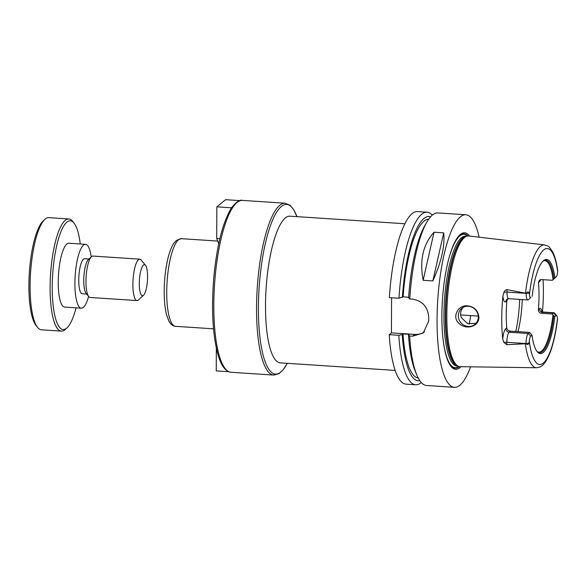 <?xml version="1.0" encoding="UTF-8"?>
<svg xmlns="http://www.w3.org/2000/svg" width="587" height="587" viewBox="0 0 587 587"><rect width="100%" height="100%" fill="white"/><g stroke="black" fill="none" stroke-linecap="round" stroke-linejoin="round"><path stroke-width="0.88" d="M216.339 348.179L216.258 370.911L228.769 371.732M231.96 207.24L231.212 208.334C222.598 222.737 216.772 246.004 213.749 278.143C211.276 309.598 212.699 335.14 217.997 354.753C220.396 362.803 223.926 371.219 231.117 372.275A86.12 22.306 -86.2 0 1 213.822 303.347A86.12 22.306 -86.2 0 1 232.577 207.703A86.12 22.306 -86.2 0 1 237.067 202.442A86.12 22.306 -86.2 0 1 242.431 200.402C240.127 199.433 236.634 201.708 231.96 207.24M240.032 200.629L225.621 199.683L216.838 206.822L231.718 207.805M216.838 206.822L216.72 238.498L219.861 238.704M216.72 238.498L218.724 243.744M395.19 370.419L280.285 362.861A73.5 19.033 -86.2 0 1 265.684 296.912A73.5 19.033 -86.2 0 1 285.363 217.924A73.5 19.033 -86.2 0 1 289.934 216.177L404.839 223.742M470.693 315.593A46.52 12.048 -86.2 0 1 469.174 324.141M463.048 307.434L461.397 310.024C460.355 312.548 460.34 315.102 461.367 317.684L467.7 323.701L476.013 323.283M467.744 305.871C474.435 306.803 478.156 310.589 478.904 317.237C479.095 326.57 466.438 330.07 459.592 323.848C451.117 317.64 458.051 304.448 467.744 305.871M478.302 317.024A10.375 9.744 -129.1 0 0 472.469 307.434A10.375 9.744 -129.1 0 0 461.756 308.314A10.375 9.744 -129.1 0 0 460.744 322.512A10.375 9.744 -129.1 0 0 474.846 324.413A10.375 9.744 -129.1 0 0 478.302 317.024M519.686 299.414A54.474 14.11 -86.2 0 1 515.826 331.516M529.591 332.418L531.983 335.192L530.773 336.175A5.848 1.512 93.8 0 0 529.276 341.377L528.946 343.168C528.153 344.804 527.177 344.943 526.003 343.586L526.003 343.534A8.438 2.187 -86.2 0 1 528.285 333.482L529.591 332.418L510.419 331.156C508.327 330.819 507.109 329.711 506.764 327.839L505.796 328.632A11.901 3.082 93.8 0 0 502.743 339.132L503.837 342.39L506.83 344.701L506.838 342.272A8.438 2.187 -86.2 0 1 506.955 339.675A8.438 2.187 -86.2 0 1 509.112 332.22L510.419 331.156M522.254 299.583A45.83 11.865 -86.2 0 1 517.991 331.655M543.357 260.922A45.83 11.865 -86.2 0 1 544.802 260.679A45.83 11.865 -86.2 0 1 553.071 279.581L556.146 276.866A5.848 1.512 93.8 0 0 556.205 276.815A5.848 1.512 93.8 0 0 557.65 271.664L557.591 269.895C556.476 261.978 554.737 255.793 552.382 251.353L549.461 247.376C549.175 246.635 547.539 245.814 544.553 244.904L468.815 235.974A65.502 16.964 -86.2 0 0 467.362 236.04A65.502 16.964 -86.2 0 0 464.515 237.5A65.502 16.964 -86.2 0 0 447.067 305.563A65.502 16.964 -86.2 0 0 458.785 366.42A65.502 16.964 -86.2 0 0 460.215 366.677L536.467 367.748A61.554 15.944 -86.2 0 1 525.336 343.784L506.83 344.701M536.467 367.748C539.996 367.491 542.865 365.708 545.066 362.392C547.568 358.892 549.792 354.042 551.736 347.842C554.245 339.8 556.153 330.408 557.467 319.666L557.489 318.433A5.848 1.512 93.8 0 0 556.769 315.747A5.848 1.512 93.8 0 0 556.014 315.645L554.803 316.628L552.947 314.992L552.213 314.016L553.519 312.952L542.689 312.24A3.456 3.251 50.9 0 1 539.365 308.652L538.396 309.444A45.83 11.865 93.8 0 0 538.484 282.457L539.394 280.19L541.5 279.581L552.33 280.293L553.071 279.581M538.396 309.444C538.36 311.616 539.358 312.908 541.383 313.304L542.689 312.24A8.438 2.187 -86.2 0 1 543.21 312.042L541.5 311.191L541.808 312.064M552.213 314.016L541.383 313.304M552.947 314.992A45.83 11.865 -86.2 0 1 538.785 352.141A45.83 11.865 -86.2 0 1 537.384 351.716M527.874 299.957A8.438 2.187 -86.2 0 1 526.179 293.368L526.179 293.317C527.361 291.658 528.344 291.556 529.122 293.001L529.437 294.608A5.848 1.512 93.8 0 0 530.912 297.396L528.403 299.759A8.438 2.187 -86.2 0 1 527.874 299.957L508.709 298.695L507.036 299.179A3.456 3.251 -129.1 0 0 505.891 301.645L506.86 300.852A45.83 11.865 93.8 0 0 506.764 327.839M506.86 300.852L507.623 298.856M553.827 315.857A46.329 11.997 -86.2 0 1 537.773 352.017A46.329 11.997 -86.2 0 1 536.848 351.202M554.803 316.628A47.195 12.224 -86.2 0 1 537.208 351.672A47.195 12.224 -86.2 0 1 531.983 335.192M529.122 293.001L526.179 293.368L507.014 292.106L507.021 289.67L526.179 293.317M556.014 315.645L553.519 312.952A8.438 2.187 -86.2 0 1 554.047 312.754A8.438 2.187 -86.2 0 1 554.612 313.098L556.769 315.747M526.003 343.586L525.336 343.784M553.798 279.082A8.438 2.187 -86.2 0 1 553.717 279.155A8.438 2.187 -86.2 0 1 553.636 279.229L552.33 280.293M542.762 261.354A46.329 11.997 -86.2 0 1 543.782 260.672A46.329 11.997 -86.2 0 1 553.952 278.759M532.123 296.406A47.195 12.224 -86.2 0 1 543.18 260.936A47.195 12.224 -86.2 0 1 554.935 277.849M507.021 289.67C505.561 289.839 504.556 290.69 504.013 292.223L502.898 296.053A11.901 3.082 93.8 0 0 505.891 301.645M502.743 339.132A62.692 16.238 -86.2 0 1 502.898 296.053M543.078 279.683A62.259 16.12 -86.2 0 1 542.469 311.88M443.713 232.863C445.071 245.85 441.439 261.868 432.817 280.916L423.146 280.278C419.397 260.415 423.029 244.397 434.042 232.225L443.713 232.863L432.817 280.916M423.146 280.278L434.042 232.225M421.275 382.555A86.472 22.394 -86.2 0 1 415.699 384.771A86.472 22.394 -86.2 0 1 398.822 335.309L389.232 334.678L391.434 332.888L391.558 297.763M415.699 384.771L406.109 384.14A86.472 22.394 -86.2 0 1 389.232 334.678M419.822 380.699A82.356 21.33 -86.2 0 1 402.234 334.546L398.822 335.309M418.215 377.999A79.553 20.604 -86.2 0 1 403.005 333.922L402.234 334.546M470.605 366.824A86.472 22.394 -86.2 0 1 454.448 387.317L426.522 385.483A86.472 22.394 -86.2 0 1 416.792 374.932L415.236 371.182A82.356 21.33 -86.2 0 1 408.486 334.957L409.256 334.333L403.005 333.922M426.852 222.099L424.819 225.613A82.356 21.33 -86.2 0 0 408.611 297.895L409.777 298.959A86.472 22.394 -86.2 0 1 426.852 222.099A86.472 22.394 -86.2 0 1 432.494 214.967A86.472 22.394 -86.2 0 1 437.88 212.912L465.799 214.754A86.472 22.394 -86.2 0 1 479.139 237.192M454.448 387.317A86.472 22.394 -86.2 0 1 437.264 309.738A86.472 22.394 -86.2 0 1 460.413 216.801A86.472 22.394 -86.2 0 1 465.799 214.754M409.777 298.959L412.698 299.15C422.655 300.955 428.004 307.082 428.745 317.552A86.472 22.394 93.8 0 0 428.737 320.92L423.315 332.968L412.566 336.212L409.645 336.021L408.486 334.957M416.792 374.932A86.472 22.394 -86.2 0 1 409.645 336.021M424.445 331.934A17.294 16.238 50.9 0 1 414.767 334.421L391.434 332.888M398.947 298.247A86.472 22.394 -86.2 0 1 427.05 212.201L417.467 211.569A86.472 22.394 -86.2 0 0 389.364 297.616L398.947 298.247L403.137 296.853L408.662 297.22M453.435 244.977A67.285 17.427 -86.2 0 1 459.848 235.46A67.285 17.427 -86.2 0 1 467.949 235.952M459.357 366.582A67.285 17.427 -86.2 0 1 446.149 355.737M460.949 366.692A68.4 17.713 -86.2 0 1 446.289 356.206A68.4 17.713 -86.2 0 1 453.634 244.53A68.4 17.713 -86.2 0 1 460.355 234.404A68.4 17.713 -86.2 0 1 469.549 236.055M403.137 296.853A79.553 20.604 -86.2 0 1 428.664 219.245M402.366 297.484A82.356 21.33 -86.2 0 1 430.609 216.779M427.05 212.201A86.472 22.394 -86.2 0 1 432.296 215.128M143.485 265.038A15.563 4.028 -86.2 0 1 145.495 265.302A15.563 4.028 -86.2 0 1 147.454 280.461A15.563 4.028 -86.2 0 1 143.529 295.232A15.563 4.028 -86.2 0 1 139.288 283.837A15.563 4.028 -86.2 0 1 143.485 265.038M143.529 295.232L138.561 299.913A20.75 5.371 -86.2 0 1 137.072 300.573A20.75 5.371 -86.2 0 1 132.948 281.958A20.75 5.371 -86.2 0 1 138.503 259.652A20.75 5.371 -86.2 0 1 139.794 259.161A20.75 5.371 -86.2 0 1 141.181 260.012L145.495 265.302M137.072 300.573L90.149 297.484A20.75 5.371 -86.2 0 1 88.762 296.633A20.75 5.371 -86.2 0 1 86.15 276.426A20.75 5.371 -86.2 0 1 91.389 256.739A20.75 5.371 -86.2 0 1 91.587 256.563A20.75 5.371 -86.2 0 1 92.878 256.071L139.794 259.161M88.762 296.633L86.106 293.368A17.551 4.549 -86.2 0 1 83.897 276.279A17.551 4.549 -86.2 0 1 88.321 259.623L91.389 256.739M86.656 294.05L82.275 293.764A17.551 4.549 -86.2 0 1 78.79 278.018A17.551 4.549 -86.2 0 1 83.486 259.146A17.551 4.549 -86.2 0 1 84.579 258.735L88.96 259.021M88.615 296.457A31.992 8.284 -86.2 0 1 81.329 308.175A31.992 8.284 -86.2 0 1 74.975 279.471A31.992 8.284 -86.2 0 1 83.537 245.08A31.992 8.284 -86.2 0 1 85.533 244.324A31.992 8.284 -86.2 0 1 91.22 256.893M81.329 308.175L64.658 307.074A31.992 8.284 -86.2 0 1 58.304 278.37A31.992 8.284 -86.2 0 1 66.874 243.987A31.992 8.284 -86.2 0 1 68.862 243.223L85.533 244.324M76.053 307.823A54.474 14.11 -86.2 0 1 67.087 327.766A54.474 14.11 -86.2 0 1 52.236 287.901A54.474 14.11 -86.2 0 1 66.947 222.084A54.474 14.11 -86.2 0 1 73.984 223.031A54.474 14.11 -86.2 0 1 80.258 243.979M67.087 327.766L65.436 329.329A56.205 14.558 -86.2 0 1 61.408 331.127A56.205 14.558 -86.2 0 1 50.24 280.696A56.205 14.558 -86.2 0 1 65.289 220.286A56.205 14.558 -86.2 0 1 68.789 218.958A56.205 14.558 -86.2 0 1 72.546 221.27L73.984 223.031M61.408 331.127L41.406 329.806A56.205 14.558 -86.2 0 1 37.641 327.502A56.205 14.558 -86.2 0 1 30.568 272.772A56.205 14.558 -86.2 0 1 44.759 219.435A56.205 14.558 -86.2 0 1 45.287 218.973A56.205 14.558 -86.2 0 1 48.787 217.645L68.789 218.958M37.641 327.502L36.203 325.734A54.474 14.11 -86.2 0 1 29.35 272.691A54.474 14.11 -86.2 0 1 43.1 220.998L44.759 219.435M287.278 363.324A84.983 22.005 -86.2 0 1 258.618 319.445A84.983 22.005 -86.2 0 1 281.371 206.47A84.983 22.005 -86.2 0 1 296.934 216.64L293.705 209.691L290.169 205.384L285.172 203.212L242.431 200.402M287.3 363.324L283.176 369.788L279.096 373.589L273.858 375.086A86.12 22.306 -86.2 0 1 256.746 297.814A86.12 22.306 -86.2 0 1 279.808 205.252A86.12 22.306 -86.2 0 1 285.172 203.212M213.521 328.83L175.55 326.328A43.93 11.373 -86.2 0 1 166.825 286.918A43.93 11.373 -86.2 0 1 178.587 239.709A43.93 11.373 -86.2 0 1 181.324 238.667L217.616 241.059M530.773 336.175L528.285 333.482L509.112 332.22A3.456 3.251 50.9 0 1 505.796 328.632M528.946 343.168L526.003 343.534L506.838 342.272A3.456 0.778 -179.8 0 0 503.837 342.39M530.912 297.396L528.403 299.759M508.709 298.695A8.438 2.187 -86.2 0 1 507.109 294.527A8.438 2.187 -86.2 0 1 507.014 292.106A3.456 0.778 0.2 0 0 504.013 292.223M529.437 294.608A58.106 15.049 -86.2 0 1 543.657 249.923A58.106 15.049 -86.2 0 1 557.65 271.664M525.512 293.03A61.554 15.944 -86.2 0 1 540.502 246.349A61.554 15.944 -86.2 0 1 544.553 244.904M557.489 318.433A58.106 15.049 -86.2 0 1 543.261 363.118A58.106 15.049 -86.2 0 1 529.276 341.377M556.146 276.866L553.636 279.229M541.984 311.638A11.901 3.082 93.8 0 0 539.365 308.652M540.047 279.801A3.456 3.251 -129.1 0 0 539.46 281.665A11.901 3.082 93.8 0 0 540.759 279.61M538.484 282.457L539.46 281.665M414.767 334.421L412.566 336.212M458.785 366.42L457.625 366.017A65.172 16.876 -86.2 0 1 445.966 305.46A65.172 16.876 -86.2 0 1 463.326 237.75A65.172 16.876 -86.2 0 1 466.159 236.29L467.362 236.04M457.919 366.119A65.113 16.862 -86.2 0 1 445.496 306.832A65.113 16.862 -86.2 0 1 462.894 237.779A65.113 16.862 -86.2 0 1 466.46 236.231M458.007 366.149L457.016 366.083A65.113 16.862 -86.2 0 1 444.08 307.661A65.113 16.862 -86.2 0 1 461.514 237.684A65.113 16.862 -86.2 0 1 465.564 236.143L466.562 236.209M448.453 260.012A66.837 17.309 -86.2 0 1 459.848 235.893A66.837 17.309 -86.2 0 1 467.516 236.011M458.931 366.471A66.837 17.309 -86.2 0 1 443.178 340.181M273.858 375.086L231.117 372.275M175.55 326.328C172.871 326.189 170.597 324.34 168.733 320.796L166.451 314.353C165.035 308.579 164.287 301.527 164.199 293.199C164.133 281.474 165.248 270.431 167.537 260.056C169.173 252.755 171.257 247.178 173.789 243.334L176.394 240.399L181.324 238.667M554.047 312.754L543.21 312.042M556.205 276.815L553.717 279.155M478.266 316.092L460.663 314.933"/></g></svg>

